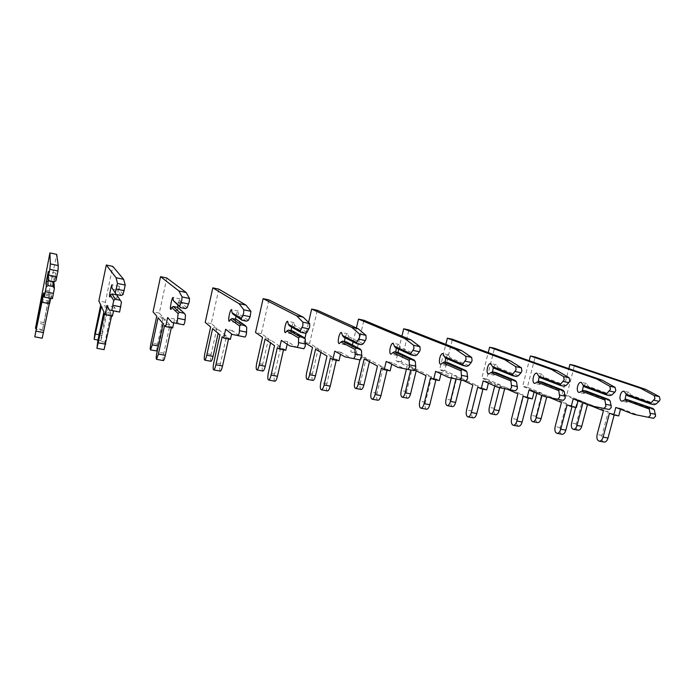 <?xml version="1.0" encoding="UTF-8"?>
<svg xmlns="http://www.w3.org/2000/svg" width="695" height="695" viewBox="0 0 695 695"><rect width="100%" height="100%" fill="white"/><g stroke="black" fill="none" stroke-linecap="round" stroke-linejoin="round"><path stroke-width="0.52" stroke-dasharray="3.48 2.61" d="M48.998 280.702L48.911 276.176L53.819 277.183L55.487 276.08L55.939 273.092L54.071 281.736M54.158 281.753L53.819 277.183M47.773 274.482L48.911 276.176M53.819 283.108L53.489 285.437L54.019 283.369M52.386 298.685L51.621 298.485L51.456 294.324L50.648 298.346M49.562 303.732L49.545 302.638L49.328 303.689M42.23 338.204L49.51 301.126L49.415 296.053L42.517 329.647L49.38 294.706L49.31 290.962L56.677 254.37M55.921 280.789L55.487 276.08M51.621 298.485L43.724 296.913M51.456 294.324L43.855 292.804M49.545 302.638L42.013 301.152M49.51 301.126L42.082 299.649M49.415 296.053L42.317 294.637M49.38 294.706L42.378 293.299M49.31 290.962L42.551 289.607M116.3 294.489L112.99 289.407L117.69 290.371L119.245 289.276L119.358 286.279L117.168 294.671M121.217 295.497L117.69 290.371M111.869 287.747L112.99 289.407M117.064 295.375L116.951 298.363L117.759 296.4M119.592 312.064L116.916 311.473L114.345 306.929L113.528 310.856M112.425 316.121L111.826 314.939L111.608 315.964M104.085 349.637L104.962 342.175L110.983 313.297L108.177 307.789L100.905 340.611L101.757 333.626L107.43 306.321L105.362 302.256L112.807 266.402M123.015 294.567L119.245 289.276M116.916 311.473L109.358 309.97M114.345 306.929L107.065 305.47M111.826 314.939L104.615 313.514M110.983 313.297L103.868 311.881M108.177 307.789L101.366 306.426M107.43 306.321L100.706 304.975M105.362 302.256L98.855 300.944M185.278 308.623L178.823 302.994L174.323 302.064M178.823 302.994L180.283 301.908L180.075 298.911C179.397 299.31 178.667 301.43 177.885 305.253M177.564 307.364L177.729 310.735L178.78 308.867L177.868 307.425M185.513 315.043L178.78 308.867M183.784 324.843L179.345 323.905L174.584 319.005L173.759 322.81M172.647 327.997L171.509 326.728L171.291 327.727M163.386 360.601C162.847 360.001 162.995 357.543 163.846 353.216L169.928 324.965L164.637 319.066L158.825 346.119L157.218 351.018M157.009 351.149C156.531 350.593 156.696 348.291 157.496 344.225L163.221 317.493L159.303 313.124L166.817 277.991M187.094 307.729L180.283 301.908M179.345 323.905L172.125 322.463M174.584 319.005L167.608 317.606M171.509 326.728L164.593 325.356M169.928 324.965L163.099 323.609M164.637 319.066L158.086 317.754M163.221 317.493L156.749 316.19M159.303 313.124L153.048 311.864M246.517 321.177L237.395 315.087L233.086 314.201M237.395 315.087L238.767 314.01L238.263 311.021C237.508 311.23 236.743 312.941 235.979 316.164M235.492 319.222C235.327 321.316 235.483 322.437 235.961 322.593L237.256 320.812L236.43 319.413M246.76 327.449L237.256 320.812M245.153 337.049L239.115 335.798L232.339 330.585L231.591 333.939M230.384 339.368L228.751 338.031L228.533 339.012M220.28 371.113C219.507 370.487 219.533 368.055 220.358 363.815L226.492 336.163L218.908 329.899L218.152 333.348M210.967 361.278C210.281 360.696 210.324 358.411 211.106 354.433L216.883 328.231L211.254 323.583L218.829 289.146M248.358 320.308L238.767 314.01M239.115 335.798L232.199 334.417M232.339 330.585L225.64 329.239M228.751 338.031L222.122 336.719M226.492 336.163L219.933 334.86M218.908 329.899L212.609 328.648M216.883 328.231L210.654 326.98M211.254 323.583L205.225 322.367M305.122 333.183L293.559 326.685L289.424 325.833M293.559 326.685L294.854 325.616L294.081 322.628C293.229 322.749 292.421 324.235 291.648 327.093M291.083 330.612C290.97 332.67 291.222 333.791 291.831 333.965L293.325 332.271L292.595 330.916M305.374 339.334L293.325 332.271M303.88 348.742L296.383 347.196L287.756 341.688L287.183 344.207M285.784 350.289L283.708 348.881L283.49 349.837M274.925 381.216C273.934 380.556 273.839 378.149 274.647 373.997L280.823 346.918L271.128 340.333L270.537 342.913M262.892 371.026C262.015 370.418 261.963 368.159 262.719 364.25L268.531 338.569L261.329 333.669L268.948 299.892M306.99 332.349L294.854 325.616M296.383 347.196L289.745 345.875M287.756 341.688L281.327 340.402M283.708 348.881L277.34 347.622M280.823 346.918L274.525 345.667M271.128 340.333L265.064 339.117M268.531 338.569L262.536 337.37M261.329 333.669L255.517 332.497M361.27 344.685L347.474 337.813L343.504 336.997M347.474 337.813L348.682 336.762L347.665 333.774C346.727 333.835 345.858 335.164 345.067 337.779M344.451 341.54L345.458 344.885L347.153 343.278L346.492 341.957M361.53 350.706L347.153 343.278M360.132 359.932L351.296 358.125L340.976 352.356L340.507 354.346M339.004 360.783L336.51 359.306L336.284 360.245M327.441 390.92C326.25 390.234 326.051 387.853 326.841 383.779L333.044 357.256L321.403 350.367L320.925 352.417M312.915 380.417C311.855 379.783 311.699 377.55 312.437 373.71L318.284 348.525L309.614 343.399L317.267 310.257M363.146 343.886L348.682 336.762M305.487 343.156L304.01 342.27L304.844 338.613M306.208 332.697L308.563 322.48M351.296 358.125L344.929 356.856M340.976 352.356L334.808 351.123M336.51 359.306L330.386 358.099M333.044 357.256L326.989 356.057M321.403 350.367L315.565 349.203M318.284 348.525L312.507 347.37M309.614 343.399L304.01 342.27M415.097 355.718L399.251 348.508L395.446 347.717M399.251 348.508L400.389 347.457L399.156 344.485C398.122 344.494 397.201 345.719 396.385 348.152M395.742 352.044L396.984 355.38L398.852 353.842L398.278 352.565M415.367 361.617L398.852 353.842M414.064 370.67L404.004 368.611L392.128 362.608L391.737 364.25M390.147 370.861L387.271 369.332L387.054 370.253M377.95 400.259C376.577 399.547 376.282 397.192 377.046 393.196L383.275 367.203L369.836 360.045L369.436 361.73M361.113 389.469C359.888 388.809 359.645 386.602 360.366 382.832L366.239 358.125L356.214 352.782L363.902 320.265M416.991 354.945L400.389 347.457M359.984 359.906L360.67 357.013L350.801 351.696L352.382 344.981M353.13 341.827L356.405 327.944M404.004 368.611L397.896 367.394M392.128 362.608L386.203 361.417M387.271 369.332L381.39 368.168M383.275 367.203L377.455 366.048M369.836 360.045L364.215 358.915M366.239 358.125L360.67 357.013M356.214 352.782L350.801 351.696M466.762 366.308L449.04 358.785L445.373 358.029M449.04 358.785L450.108 357.751L448.657 354.78C447.554 354.763 446.581 355.892 445.73 358.177M445.069 362.147L446.538 365.466L448.562 363.998L448.058 362.755M467.031 372.086L448.562 363.998M465.824 380.964L454.634 378.688L441.334 372.468L440.995 373.858M439.344 380.556L436.121 378.975L435.904 379.878M426.574 409.242C425.036 408.512 424.636 406.184 425.392 402.257L431.638 376.777L416.54 369.366L416.192 370.8M407.6 398.2C406.228 397.523 405.897 395.333 406.601 391.624L412.491 367.386L401.215 361.852L408.929 329.916M468.656 365.553L450.108 357.751M406.436 369.141L407.122 366.308L395.985 360.792L397.983 352.504M398.765 349.238L401.927 336.119M414.915 370.166L411.119 368.289L410.702 369.992M454.634 378.688L448.77 377.524M441.334 372.468L435.626 371.33M436.121 378.975L430.457 377.854M431.638 376.777L426.026 375.665M416.54 369.366L411.119 368.289M412.491 367.386L407.122 366.308M401.215 361.852L395.985 360.792M516.376 376.473L496.934 368.671L493.407 367.942M496.934 368.671L497.933 367.646L496.299 364.693C495.144 364.632 494.136 365.648 493.268 367.742M492.547 371.868L494.214 375.178L496.395 373.771L495.952 372.572M516.646 382.146L496.395 373.771M515.525 390.859L503.31 388.375L488.707 381.963L488.403 383.162M486.709 389.886L483.164 388.262L482.938 389.148M473.408 417.904C471.714 417.148 471.227 414.846 471.966 410.988L478.23 386.003L461.602 378.367L461.185 380.043M452.462 406.627C450.951 405.923 450.534 403.76 451.229 400.112L457.136 376.316L444.687 370.609L452.428 339.247M518.279 375.743L497.933 367.646M451.272 378.028L451.95 375.283L439.64 369.592L445.843 344.381M463.052 380.417L456.363 377.324L455.955 378.983M503.31 388.375L497.663 387.254M488.707 381.963L483.207 380.86M483.164 388.262L477.7 387.185M478.23 386.003L472.817 384.926M461.602 378.367L456.363 377.324M457.136 376.316L451.95 375.283M444.687 370.609L439.64 369.592M564.062 386.246L543.047 378.193L539.641 377.489M543.047 378.193L543.985 377.177L542.17 374.231L539.155 376.768M538.295 381.512L540.128 384.526L542.439 383.18L542.057 382.015M564.34 391.806L542.439 383.18M563.298 400.363L550.145 397.696L534.333 391.111L534.064 392.154M532.335 398.878L528.495 397.21L528.269 398.079M518.548 426.243C516.706 425.47 516.15 423.194 516.863 419.406L523.144 394.89L505.1 387.054L504.683 388.679M495.787 414.759C494.136 414.046 493.65 411.892 494.336 408.312L500.252 384.952L486.726 379.07L494.466 348.264M565.973 385.543L543.985 377.177M494.736 385.96L495.24 383.944L481.835 378.089L488.229 352.6M507.272 389.2L500.044 386.046L499.636 387.654M550.145 397.696L544.715 396.619M534.333 391.111L529.034 390.051M528.495 397.21L523.231 396.176M523.144 394.89L517.923 393.857M505.1 387.054L500.044 386.046M500.252 384.952L495.24 383.944M486.726 379.07L481.835 378.089M609.941 395.646L587.475 387.367L584.191 386.689M587.475 387.367L588.361 386.359L586.38 383.432L583.392 385.534M582.419 390.842L584.373 393.535L586.815 392.249L586.484 391.111M610.219 401.102L586.815 392.249M609.246 409.503L595.233 406.671L578.318 399.929L578.075 400.85M576.311 407.548L572.202 405.845L571.976 406.697M562.09 434.297C560.118 433.506 559.484 431.248 560.187 427.529L566.468 403.465L547.113 395.446L546.704 397.019M537.643 422.621C535.871 421.891 535.324 419.763 535.993 416.244L541.918 393.292L527.383 387.263L535.141 356.987M611.852 394.969L588.361 386.359M536.818 393.309L537.07 392.319L522.657 386.316L529.199 360.696M549.91 397.67L542.23 394.465L541.97 395.472M595.233 406.671L590.003 405.628M578.318 399.929L573.21 398.904M572.202 405.845L567.12 404.838M566.468 403.465L561.438 402.474M547.113 395.446L542.23 394.465M541.918 393.292L537.07 392.319M527.383 387.263L522.657 386.316M654.099 404.698L627.142 395.559M630.304 396.211L631.138 395.212L629.01 392.301L626.125 393.943M624.996 399.816L627.038 402.223L629.592 400.989L629.322 399.886M654.386 410.05L629.592 400.989M653.474 418.312L638.679 415.315L620.739 408.425L620.522 409.259M618.741 415.914L614.371 414.168L614.154 415.011M604.111 442.063C602.026 441.256 601.323 439.032 602.009 435.374L608.29 411.744L587.727 403.552L587.449 404.603M578.118 430.222C576.233 429.475 575.616 427.364 576.268 423.907L582.193 401.354L566.729 395.194L574.496 365.431M656.01 404.038L631.138 395.212M575.677 407.426L577.51 400.416L562.159 394.265L568.823 368.645M591.106 405.854L582.949 402.805M638.679 415.315L633.632 414.316M620.739 408.425L615.813 407.444M614.371 414.168L609.472 413.204M608.29 411.744L603.425 410.788M587.727 403.552L583.001 402.613M582.193 401.354L577.51 400.416M566.729 395.194L562.159 394.265M43.559 330.664L36.14 329.274M43.724 324.287L37.382 323.088M43.768 322.593L36.774 321.255M104.962 342.175L97.847 340.845M102.426 335.424L99.107 334.79M101.757 333.626L95.033 332.34M163.846 353.216L157.018 351.939M158.825 346.119L158.295 346.023M157.496 344.225L151.024 343M220.358 363.815L213.808 362.59M211.106 354.433L204.886 353.242M274.647 373.997L268.357 372.815M262.719 364.25L256.733 363.111M326.841 383.779L320.786 382.641M312.437 373.71L306.669 372.607M377.046 393.196L371.226 392.102M360.366 382.832L354.806 381.772M425.392 402.257L419.78 401.206M406.601 391.624L401.232 390.599M471.966 410.988L466.553 409.972M451.229 400.112L446.051 399.13M516.863 419.406L511.65 418.433M494.336 408.312L489.323 407.366M560.187 427.529L555.157 426.591M535.993 416.244L531.154 415.323M602.009 435.374L597.144 434.462M576.268 423.907L571.585 423.012M55.939 273.092L48.276 271.493M53.489 285.437L45.809 283.873M42.517 329.647L36.296 328.483M119.358 286.279L112.034 284.759M116.951 298.363L109.61 296.861M100.905 340.611L98.012 340.064M180.075 298.911L173.081 297.46M177.729 310.735L170.692 309.301M238.263 311.021L231.574 309.623M235.961 322.593L229.22 321.22M294.081 322.628L287.678 321.298M291.831 333.965L285.358 332.653M347.665 333.774L341.532 332.497M345.458 344.885L339.238 343.617M399.156 344.485L393.179 343.243M396.984 355.38L391.016 354.163M448.657 354.78L443.01 353.607M446.538 365.466L440.786 364.293M496.299 364.693L490.87 363.563M494.214 375.178L488.681 374.049M542.17 374.231L536.957 373.145M540.128 384.526L534.794 383.44M586.38 383.432L581.246 382.363M584.373 393.535L579.23 392.484M629.01 392.301L624.058 391.268M627.038 402.223L622.077 401.215"/><path stroke-width="1.04" d="M54.375 288.468L54.019 283.369L52.881 281.822L53.176 286.627L54.375 288.468L52.386 298.685L43.724 296.913L43.855 292.804L34.759 336.823L42.082 299.649L42.317 294.637L35.471 328.327L49.91 252.911L50.353 263.883L49.814 269.312L47.799 279.121L48.268 271.493L45.809 283.873L46.304 281.796L46.252 286.818L48.016 285.584L47.981 280.823L46.304 281.796M46.252 286.818L44.245 297.069L52.386 298.685M49.91 252.911L56.677 254.37L58.267 265.551L57.963 271.015L55.921 280.789L54.158 281.753L48.998 280.702L47.799 279.121M52.881 281.822L47.981 280.823M54.071 281.736L53.819 283.108M50.648 298.346L49.562 303.732L41.961 302.238M49.328 303.689L42.23 338.204L34.759 336.823M53.176 286.627L48.016 285.584M58.267 265.551L50.353 263.883M121.451 302.056L116.743 294.906L121.451 302.056L119.601 312.064L109.358 309.97L107.065 305.47L105.154 314.687L104.615 313.514L96.926 348.317L97.847 340.845L103.868 311.881L101.366 306.426L94.138 339.342L95.033 332.34L100.706 304.975L98.855 300.944L106.292 265.012L116.074 277.731L117.472 283.447L115.266 292.977L111.869 287.747L112.017 284.759C111.4 284.507 108.889 297.165 109.61 296.861L110.383 294.889L113.693 300.492L115.3 299.258L112.051 293.942L110.383 294.889M113.693 300.492L111.826 310.517M106.292 265.012L112.807 266.402L123.641 279.329L125.248 285.072L123.015 294.567L121.217 295.497L116.3 294.489L115.266 292.977M116.743 294.906L112.051 293.942M117.168 294.671L117.064 295.375M113.528 310.856L112.425 316.121L105.154 314.687M111.608 315.964L104.085 349.637L96.926 348.317M120.226 300.257L115.3 299.258M123.641 279.329L116.074 277.731M173.368 306.504L177.868 307.425L184.271 313.263L185.513 315.043L184.844 322.141L183.801 324.843L172.125 322.463L167.608 317.606L165.671 326.615L164.593 325.356L158.434 354.05L156.514 359.332C156.001 358.733 156.175 356.274 157.018 351.939L163.099 323.609L158.086 317.754L152.292 344.876L150.502 349.924C150.05 349.377 150.224 347.066 151.024 343L156.749 316.19L153.048 311.864L160.545 276.645L178.91 290.979L182.073 296.939L181.777 300.362L179.684 306.208L173.22 300.448L173.046 297.451C171.969 297.104 169.511 309.501 170.692 309.301L171.717 307.425L178.102 313.541L179.562 312.307L173.368 306.504L171.717 307.425M178.102 313.541L177.399 320.647L176.374 323.366L183.801 324.843M160.545 276.645L166.817 277.991L186.138 292.499L189.5 298.485L189.231 301.908L187.094 307.729L185.278 308.623L180.57 307.659L179.684 306.208M180.57 307.659L173.22 300.448M177.885 305.253L177.564 307.364M173.759 322.81L172.647 327.997L165.671 326.615M171.291 327.727L165.34 355.336C164.593 358.629 163.942 360.384 163.386 360.601L156.514 359.332M157.218 351.018L150.502 349.924M184.271 313.263L179.562 312.307M186.138 292.499L178.91 290.979M232.121 318.536L236.43 319.413L245.5 325.712L246.76 327.449L246.378 334.451L245.17 337.058L232.199 334.417L225.64 329.239L223.694 338.057L222.122 336.719L215.91 364.788C215.146 368.011 214.399 369.714 213.686 369.896C212.939 369.271 212.983 366.838 213.808 362.59L219.933 334.86L212.609 328.648L206.763 355.214C206.041 358.29 205.355 359.923 204.704 360.106C204.043 359.524 204.104 357.239 204.886 353.242L210.654 326.98L205.225 322.367L212.792 287.852L239.037 303.645L243.806 309.831L243.676 313.21L241.269 318.857L231.991 312.611L231.531 309.614C230.028 309.188 227.621 321.325 229.22 321.22L230.479 319.431L239.671 326.016L241 324.791L232.121 318.536L230.479 319.431M239.671 326.016L239.262 333.027L238.055 335.642M212.792 287.852L218.829 289.146L245.96 305.105L250.912 311.317L250.139 316.729L248.358 320.308L246.517 321.177L242.016 320.247L241.269 318.857M242.016 320.247L233.086 314.201L231.991 312.611M235.979 316.164L235.492 319.222M231.591 333.939L230.384 339.368L223.694 338.057M228.533 339.012L222.539 366.022C221.766 369.245 221.019 370.939 220.28 371.113L213.686 369.896M218.152 333.348L213.061 356.405C212.331 359.48 211.627 361.105 210.967 361.278L204.704 360.106M245.5 325.712L241 324.791M245.96 305.105L239.037 303.645M288.46 330.073L292.595 330.916L304.106 337.614L305.374 339.334L305.261 346.223L303.88 348.742L289.745 345.875L281.327 340.402L279.364 349.029L277.34 347.622L271.085 375.091C270.303 378.245 269.469 379.896 268.591 380.043C267.627 379.392 267.549 376.977 268.357 372.815L274.525 345.667L265.064 339.117L259.183 365.153C258.436 368.168 257.671 369.749 256.872 369.896C256.012 369.288 255.969 367.03 256.733 363.111L262.536 337.37L255.517 332.497L263.127 298.65L296.635 315.791L302.881 322.167L302.89 325.503L300.197 330.959L288.356 324.27L287.617 321.281C285.732 320.777 283.369 332.662 285.358 332.653L286.827 330.95L298.589 337.952L299.797 336.736L288.46 330.073L286.827 330.95M298.589 337.952L298.442 344.859L297.086 347.387M263.127 298.65L268.948 299.892L303.272 317.189L309.683 323.592L309.709 326.919L306.99 332.349L305.122 333.183L300.813 332.297L300.197 330.959M300.813 332.297L289.424 325.833L288.356 324.27M291.648 327.093L291.083 330.612M287.183 344.207L285.784 350.289L279.364 349.029M283.49 349.837L277.453 376.282C276.662 379.427 275.819 381.077 274.925 381.216L268.591 380.043M270.537 342.913L265.238 366.3C264.491 369.314 263.709 370.887 262.892 371.026L256.872 369.896M304.106 337.614L299.797 336.736M303.272 317.189L296.635 315.791M360.245 349.02L356.118 348.186L342.531 341.149L346.492 341.957L360.245 349.02L361.53 350.706L361.652 357.508L360.158 359.94L344.929 356.856L334.808 351.123L332.827 359.567L330.386 358.099L324.096 385.004C323.297 388.088 322.384 389.687 321.351 389.799C320.187 389.113 319.995 386.733 320.786 382.641L326.989 356.057L315.565 349.203L309.649 374.727C308.893 377.68 308.041 379.218 307.103 379.331C306.069 378.697 305.922 376.455 306.669 372.607L312.507 347.37L305.487 343.156M342.531 341.149L340.915 342.001L355.023 349.394L355.119 356.196L353.642 358.637L360.158 359.94M308.563 322.48L311.655 309.058L317.267 310.257L358.22 328.77L365.961 335.346L366.126 338.63L365.362 340.559L363.146 343.886L361.27 344.685L357.143 343.843L356.639 342.548L342.444 335.468L341.454 332.479C339.221 331.906 336.901 343.556 339.238 343.617L340.915 342.001M311.655 309.058L351.852 327.432L359.445 333.982L359.593 337.275L356.639 342.548M357.143 343.843L343.504 336.997L342.444 335.468M345.067 337.779L344.451 341.54M340.507 354.346L339.004 360.783L332.827 359.567M336.284 360.245L330.221 386.142C329.413 389.226 328.492 390.816 327.441 390.92L321.351 389.799M320.925 352.417L315.478 375.83C314.722 378.784 313.862 380.313 312.915 380.417L307.103 379.331M355.023 349.394L356.118 348.186M304.844 338.613L306.208 332.697M358.22 328.77L351.852 327.432M414.072 359.958L410.111 359.15L394.465 351.783L398.278 352.565L414.072 359.958L415.367 361.617L415.706 368.324L414.064 370.67L397.896 367.394L386.203 361.417L384.213 369.688L381.39 368.168L375.074 394.525C374.257 397.549 373.267 399.095 372.094 399.173C370.739 398.47 370.452 396.107 371.226 392.102L377.455 366.048L364.215 358.915L358.272 383.953C357.499 386.846 356.578 388.331 355.519 388.418C354.311 387.767 354.076 385.551 354.806 381.772L359.984 359.906M394.465 351.783L392.857 352.617L409.129 360.358L409.442 367.064L407.843 369.427L414.09 370.67M356.405 327.944L358.49 319.101L363.902 320.265L410.962 339.881L419.919 346.614L420.197 349.863L419.389 351.731L416.991 354.945L415.097 355.718L411.136 354.91L410.754 353.659L394.395 346.223L393.179 343.243C390.625 342.6 388.349 354.024 391.016 354.163L392.857 352.617M358.49 319.101L404.846 338.595L413.664 345.311L413.933 348.56L410.754 353.659M411.136 354.91L395.446 347.717L394.395 346.223M396.385 348.152L395.742 352.044M391.737 364.25L390.147 370.861L384.213 369.688M387.054 370.253L380.956 395.62C380.139 398.635 379.14 400.181 377.95 400.259L372.094 399.173M369.436 361.73L363.893 385.021C363.12 387.906 362.191 389.391 361.113 389.469L355.519 388.418M409.129 360.358L410.111 359.15M352.382 344.981L353.13 341.827M410.962 339.881L404.846 338.595M465.728 370.452L461.923 369.679L444.392 362.008L448.058 362.755L465.728 370.452L467.031 372.086L467.579 378.697L465.85 380.973L448.77 377.524L435.626 371.33L433.637 379.435L430.457 377.854L424.124 403.691C423.29 406.644 422.23 408.156 420.927 408.2C419.406 407.47 419.024 405.142 419.78 401.206L426.026 375.665L414.915 370.166M444.392 362.008L442.802 362.825L461.046 370.869L461.567 377.498L459.847 379.774L465.85 380.973M401.927 336.119L403.691 328.796L408.929 329.916L461.61 350.558L471.688 357.43L472.079 360.636L471.236 362.46L468.656 365.553L466.762 366.308L462.957 365.527L462.67 364.328L444.34 356.552L442.915 353.59C440.057 352.886 437.833 364.093 440.786 364.293L442.802 362.825M403.691 328.796L455.738 349.324L465.685 356.179L466.067 359.385L462.67 364.328M462.957 365.527L445.373 358.029L444.34 356.552M445.73 358.177L445.069 362.147M440.995 373.858L439.344 380.556L433.637 379.435M435.904 379.878L429.788 404.751C428.954 407.696 427.885 409.199 426.574 409.242L420.927 408.2M416.192 370.8L410.571 393.874C409.789 396.706 408.799 398.148 407.6 398.2L402.205 397.184C400.841 396.506 400.52 394.317 401.232 390.599L406.436 369.141M461.046 370.869L461.923 369.679M397.983 352.504L398.765 349.238M410.702 369.992L405.15 392.84C404.368 395.681 403.387 397.132 402.205 397.184M461.61 350.558L455.738 349.324M515.343 380.539L511.685 379.791L492.416 371.842L495.952 372.572L515.343 380.539L516.646 382.146L517.384 388.661L515.525 390.859L497.663 387.254L483.207 380.86L481.209 388.809L477.7 387.185L471.358 412.517C470.515 415.41 469.386 416.878 467.97 416.896C466.293 416.149 465.824 413.838 466.553 409.972L472.817 384.926L463.052 380.417M492.416 371.842L490.844 372.642L510.895 380.973L511.607 387.506L509.756 389.713M445.843 344.381L447.372 338.161L452.428 339.247L510.304 360.827L521.398 367.811L521.893 370.974L521.015 372.755L518.279 375.743L516.376 376.473L512.719 375.726L512.528 374.562L492.39 366.5L490.766 363.546C487.638 362.781 485.449 373.78 488.681 374.049L490.844 372.642M447.372 338.161L504.657 359.636L515.638 366.613L516.116 369.775L512.528 374.562M512.719 375.726L493.407 367.942L492.39 366.5M493.268 367.742L492.547 371.868M488.403 383.162L486.709 389.886L481.209 388.809M482.938 389.148L476.813 413.534C475.971 416.427 474.833 417.886 473.408 417.904L467.97 416.896M461.185 380.043L455.616 402.414C454.825 405.194 453.774 406.592 452.462 406.627L447.25 405.645C445.747 404.95 445.347 402.779 446.051 399.13L451.272 378.028M510.895 380.973L511.685 379.791M455.955 378.983L450.386 401.423C449.596 404.203 448.544 405.611 447.25 405.645M510.304 360.827L504.657 359.636M563.028 390.225L559.518 389.513L538.66 381.312L542.057 382.015L563.028 390.225L564.34 391.806L565.244 398.235L563.298 400.363L544.715 396.619L529.034 390.051L527.036 397.835L523.231 396.176L516.872 421.014C516.02 423.863 514.83 425.279 513.31 425.279C511.485 424.506 510.929 422.221 511.65 418.433L517.923 393.857L507.272 389.2M538.66 381.312L537.096 382.094L558.806 390.686L559.692 397.123L557.755 399.26M488.229 352.6L489.584 347.222L494.466 348.264L557.138 370.696L569.17 377.793L569.761 380.912L568.849 382.65L565.973 385.543L564.062 386.246L560.552 385.525L560.439 384.405L538.642 376.073L536.844 373.128C533.465 372.32 531.31 383.11 534.794 383.44L537.096 382.094M489.584 347.222L551.708 369.549L563.636 376.638L564.21 379.765L560.439 384.405M560.552 385.525L539.641 377.489L538.642 376.073M539.155 376.768L538.295 381.512M534.064 392.154L532.335 398.878L527.036 397.835M528.269 398.079L522.127 422.004C521.285 424.836 520.086 426.252 518.548 426.243L513.31 425.279M504.683 388.679L499.106 410.667C498.298 413.386 497.194 414.75 495.787 414.759L490.757 413.812C489.115 413.099 488.646 410.954 489.323 407.366L494.736 385.96M558.806 390.686L559.518 389.513M499.636 387.654L494.049 409.703C493.25 412.439 492.147 413.803 490.757 413.812M557.138 370.696L551.708 369.549M608.898 399.547L605.519 398.861L583.209 390.442L586.484 391.111L608.898 399.547L610.219 401.102L611.287 407.444L609.28 409.511L590.003 405.628L573.21 398.904L571.212 406.54L567.12 404.838L560.761 429.215C559.901 432.003 558.658 433.385 557.034 433.359C555.079 432.568 554.454 430.318 555.157 426.591L561.438 402.474L549.91 397.67M583.209 390.442L581.663 391.198L604.893 400.025L605.944 406.375L603.912 408.443M529.199 360.696L530.407 355.979L535.141 356.987L602.235 380.2L615.127 387.393L615.796 390.468L614.858 392.162L611.852 394.969L609.941 395.646L606.561 394.951L606.526 393.874L583.209 385.299L581.246 382.363C577.623 381.503 575.521 392.11 579.23 392.484L581.663 391.198M530.407 355.979L596.996 379.096L609.793 386.272L610.462 389.365L606.526 393.874M606.561 394.951L584.191 386.689L583.209 385.299M583.392 385.534L582.419 390.842M578.075 400.85L576.311 407.548L571.212 406.54M571.976 406.697L565.834 430.162C564.974 432.95 563.732 434.323 562.09 434.297L557.034 433.359M546.704 397.019L541.118 418.633C540.302 421.309 539.146 422.638 537.643 422.621L532.778 421.709C531.023 420.979 530.476 418.85 531.154 415.323L536.818 393.309M604.893 400.025L605.519 398.861M541.97 395.472L536.236 417.704C535.419 420.388 534.273 421.717 532.778 421.709M602.235 380.2L596.996 379.096M653.065 408.521L649.808 407.861L626.16 399.234L653.065 408.521L654.386 410.05L655.593 416.305L653.474 418.312L633.632 414.316L615.813 407.444L613.815 414.941L609.472 413.204L603.112 437.129C602.244 439.865 600.949 441.203 599.229 441.16C597.153 440.361 596.458 438.119 597.144 434.462L603.425 410.788L591.106 405.854M626.16 399.234L624.623 399.981L649.26 409.016L650.451 415.28L648.339 417.287M568.823 368.645L569.917 364.449L574.496 365.431L645.672 389.356L659.355 396.628L660.111 399.668L659.138 401.319L656.01 404.038L654.099 404.698L650.841 404.03L650.885 402.978L626.169 394.187L624.058 391.268C620.227 390.364 618.15 400.78 622.077 401.215L624.623 399.981M569.917 364.449L640.625 388.288L654.221 395.559L654.968 398.609L650.885 402.978M650.841 404.03L627.142 395.559L626.169 394.187M626.125 393.943L624.996 399.816M620.522 409.259L618.741 415.914L613.815 414.941M614.154 415.011L608.012 438.05C607.143 440.769 605.849 442.116 604.111 442.063L599.229 441.16M587.449 404.603L581.724 426.339C580.907 428.963 579.699 430.257 578.118 430.222L573.41 429.336C571.542 428.589 570.934 426.487 571.585 423.012L575.677 407.426M649.26 409.016L649.808 407.861M582.949 402.805L577.006 425.444C576.19 428.068 574.991 429.371 573.41 429.336M645.672 389.356L640.625 388.288M56.86 276.758L48.702 275.064M53.515 293.36L45.357 291.726M57.963 271.015L49.814 269.312M43.507 332.575L35.992 331.168M37.382 323.088L36.635 322.94M124.266 290.692L116.473 289.085M120.869 306.895L113.085 305.331M125.248 285.072L117.472 283.447M105.718 344.199L98.516 342.852M99.107 334.79L95.623 334.13M188.623 304.002L181.178 302.464M185.191 319.822L177.755 318.327M189.5 298.485L182.073 296.939M165.34 355.336L158.434 354.05M158.295 346.023L152.292 344.876M250.139 316.729L243.015 315.252M246.682 332.167L239.566 330.742M250.912 311.317L243.806 309.831M222.539 366.022L215.91 364.788M213.061 356.405L206.763 355.214M308.988 328.9L302.177 327.493M305.513 343.99L298.702 342.626M309.683 323.592L302.881 322.167M277.453 376.282L271.085 375.091M265.238 366.3L259.183 365.153M365.362 340.559L358.829 339.212M361.86 355.31L355.336 353.998M365.961 335.346L359.445 333.982M330.221 386.142L324.096 385.004M315.478 375.83L309.649 374.727M419.389 351.731L413.134 350.436M415.879 366.161L409.624 364.91M419.919 346.614L413.664 345.311M380.956 395.62L375.074 394.525M363.893 385.021L358.272 383.953M471.236 362.46L465.224 361.218M467.718 376.577L461.706 375.37M471.688 357.43L465.685 356.179M429.788 404.751L424.124 403.691M410.571 393.874L405.15 392.84M521.015 372.755L515.247 371.556M517.488 386.576L511.72 385.421M521.398 367.811L515.638 366.613M476.813 413.534L471.358 412.517M455.616 402.414L450.386 401.423M568.849 382.65L563.306 381.503M565.322 396.185L559.779 395.073M569.17 377.793L563.636 376.638M522.127 422.004L516.872 421.014M499.106 410.667L494.049 409.703M614.858 392.162L609.524 391.059M611.331 405.428L605.997 404.36M615.127 387.393L609.793 386.272M565.834 430.162L560.761 429.215M541.118 418.633L536.236 417.704M659.138 401.319L654.004 400.259M655.62 414.324L650.477 413.29M659.355 396.628L654.221 395.559M608.012 438.05L603.112 437.129M581.724 426.339L577.006 425.444M36.296 328.483L35.471 328.327M119.601 312.064L111.834 310.517M98.012 340.064L94.138 339.342M245.17 337.058L238.072 335.642M303.897 348.742L297.104 347.387M515.551 390.859L509.791 389.713M563.324 400.363L557.79 399.269M609.28 409.511L603.946 408.452M653.517 418.312L648.383 417.295"/></g></svg>
